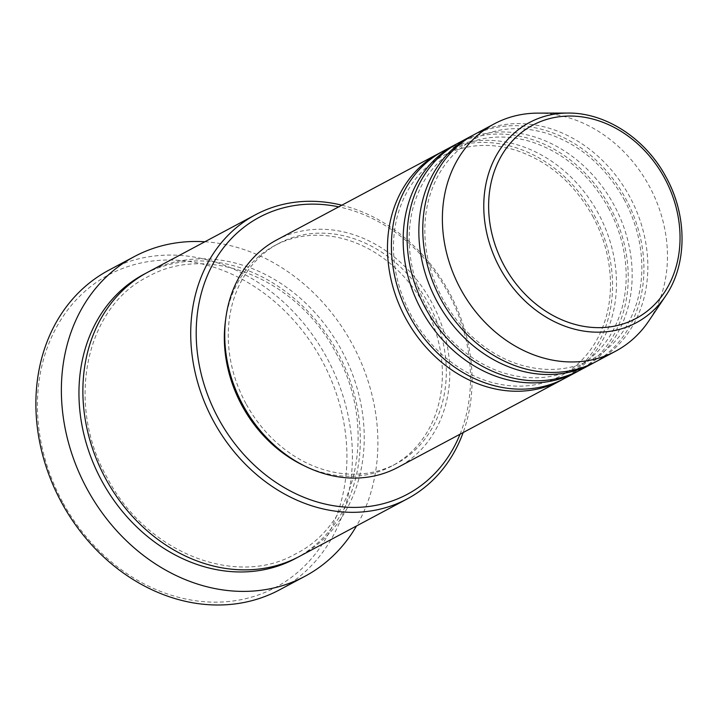 <?xml version="1.0" encoding="UTF-8"?>
<svg xmlns="http://www.w3.org/2000/svg" width="718" height="718" viewBox="0 0 718 718"><rect width="100%" height="100%" fill="white"/><g stroke="black" fill="none" stroke-linecap="round" stroke-linejoin="round"><path stroke-width="0.54" stroke-dasharray="3.59 2.69" d="M441.337 152.135A128.845 107.449 -118.1 0 1 594.28 215.265A128.845 107.449 -118.1 0 1 562.625 379.445M443.284 151.067A128.845 107.449 -118.1 0 1 598.202 213.174A128.845 107.449 -118.1 0 1 564.59 378.422M457.025 143.762A128.845 107.449 -118.1 0 1 609.968 206.901A128.845 107.449 -118.1 0 1 578.304 371.071M458.973 142.694A128.845 107.449 -118.1 0 1 613.89 204.801A128.845 107.449 -118.1 0 1 580.279 370.048M472.704 135.397A128.845 107.449 -118.1 0 1 625.647 198.527A128.845 107.449 -118.1 0 1 593.992 362.707M474.652 134.329A128.845 107.449 -118.1 0 1 629.569 196.436A128.845 107.449 -118.1 0 1 595.967 361.684M460.05 434.202A157.036 130.945 61.9 0 0 448.238 292.908A157.036 130.945 61.9 0 0 338.743 206.847M341.831 205.195A161.056 134.302 -118.1 0 1 449.226 292.343A161.056 134.302 -118.1 0 1 463.146 432.55M62.574 501.999A177.166 147.737 -118.1 0 1 107.646 275.389A177.166 147.737 -118.1 0 1 321.79 360.176A177.166 147.737 -118.1 0 1 276.717 586.785A177.166 147.737 -118.1 0 1 62.574 501.999M279.437 589.9A181.196 151.094 61.9 0 0 326.699 357.519A181.196 151.094 61.9 0 0 108.849 270.183M147.737 272.248A161.056 134.302 -118.1 0 1 341.382 349.89A161.056 134.302 -118.1 0 1 299.37 556.45M276.618 239.991A128.845 107.449 -118.1 0 1 431.536 302.099A128.845 107.449 -118.1 0 1 397.934 467.346M245.96 403.624A124.824 104.083 -118.1 0 1 278.512 243.546A124.824 104.083 -118.1 0 1 428.592 303.714A124.824 104.083 -118.1 0 1 396.04 463.792A124.824 104.083 -118.1 0 1 245.96 403.624M225.712 319.016A124.824 104.083 -118.1 0 1 274.599 245.637A124.824 104.083 -118.1 0 1 424.67 305.805A124.824 104.083 -118.1 0 1 392.118 465.892A124.824 104.083 -118.1 0 1 303.938 465.632M204.881 241.76A181.196 151.094 -118.1 0 1 352.188 343.922A181.196 151.094 -118.1 0 1 356.523 525.953M537.827 113.121A128.845 107.449 -118.1 0 1 649.18 185.971A128.845 107.449 -118.1 0 1 648.758 321.018M567.83 113.058A113.462 94.614 -118.1 0 1 665.882 177.211A113.462 94.614 -118.1 0 1 665.514 296.13M145.781 273.316A161.056 134.302 -118.1 0 1 337.46 351.982A161.056 134.302 -118.1 0 1 297.405 557.473M592.7 216.145C604.26 237.685 610.192 260.122 610.488 283.448C610.569 295.403 609.061 306.819 605.956 317.706C598.013 344.317 582.935 363.721 560.74 375.918C538.697 387.352 514.662 389.219 488.617 381.509C477.838 378.18 467.472 373.216 457.528 366.629C438.357 353.759 422.929 336.697 411.252 315.435C399.693 293.895 393.769 271.458 393.473 248.132C393.392 236.177 394.9 224.761 397.996 213.874C405.948 187.263 421.017 167.859 443.221 155.662C465.255 144.228 489.299 142.361 515.336 150.062C548.13 160.859 573.915 182.884 592.7 216.145M608.388 207.771C619.948 229.32 625.872 251.749 626.177 275.084C626.258 287.029 624.741 298.455 621.644 309.341C613.702 335.952 598.624 355.356 576.428 367.544C554.386 378.978 530.351 380.845 504.305 373.145C493.517 369.815 483.16 364.852 473.216 358.264C454.045 345.385 438.617 328.323 426.941 307.071C415.381 285.522 409.457 263.084 409.152 239.758C409.072 227.803 410.588 216.387 413.685 205.501C421.628 178.89 436.706 159.486 458.901 147.298C480.943 135.855 504.978 133.988 531.024 141.697C563.818 152.494 589.604 174.519 608.388 207.771M624.077 199.398C635.627 220.947 641.56 243.384 641.856 266.71C641.937 278.665 640.429 290.081 637.333 300.968C629.381 327.579 614.312 346.982 592.108 359.179C570.074 370.614 546.03 372.48 519.994 364.771C509.206 361.441 498.839 356.478 488.904 349.89C469.734 337.02 454.306 319.959 442.629 298.697C431.069 277.157 425.137 254.719 424.841 231.393C424.76 219.439 426.268 208.014 429.373 197.136C437.316 170.516 452.385 151.121 474.589 138.924C496.632 127.49 520.667 125.623 546.703 133.324C579.498 144.121 605.292 166.145 624.077 199.398M335.88 352.852C377.91 426.447 358.031 523.198 295.52 553.937C235.863 588.275 145.718 552.357 107.305 477.937C65.275 404.342 85.164 307.591 147.666 276.852C207.322 242.513 297.467 278.431 335.88 352.852M278.512 243.546L274.599 245.637M396.04 463.792L392.118 465.892"/><path stroke-width="1.08" d="M562.625 379.445A128.845 107.449 -118.1 0 1 560.677 380.513A128.845 107.449 -118.1 0 1 405.751 318.406A128.845 107.449 -118.1 0 1 439.362 153.158A128.845 107.449 -118.1 0 1 441.337 152.135M578.304 371.071A128.845 107.449 -118.1 0 1 576.357 372.148L564.59 378.422A128.845 107.449 -118.1 0 1 409.673 316.315A128.845 107.449 -118.1 0 1 443.284 151.067L455.05 144.785A128.845 107.449 -118.1 0 1 457.025 143.762M576.357 372.148A128.845 107.449 -118.1 0 1 421.439 310.032A128.845 107.449 -118.1 0 1 455.05 144.785M593.992 362.707A128.845 107.449 -118.1 0 1 592.045 363.775L580.279 370.048A128.845 107.449 -118.1 0 1 425.361 307.941A128.845 107.449 -118.1 0 1 458.973 142.694L470.73 136.42A128.845 107.449 -118.1 0 1 472.704 135.397M592.045 363.775A128.845 107.449 -118.1 0 1 437.127 301.668A128.845 107.449 -118.1 0 1 470.73 136.42M615.577 351.219L595.967 361.684A128.845 107.449 -118.1 0 1 441.049 299.577A128.845 107.449 -118.1 0 1 474.652 134.329L494.262 123.864A128.845 107.449 -118.1 0 1 537.827 113.121L567.83 113.058A113.462 94.614 -118.1 0 0 499.872 268.038A113.462 94.614 -118.1 0 0 665.514 296.13L648.758 321.018A128.845 107.449 -118.1 0 1 615.577 351.219A128.845 107.449 -118.1 0 1 460.66 289.112A128.845 107.449 -118.1 0 1 494.262 123.864M338.743 206.847A157.036 130.945 61.9 0 0 214.063 261.998A157.036 130.945 61.9 0 0 218.469 418.612A157.036 130.945 61.9 0 0 346.013 507.15A157.036 130.945 61.9 0 0 460.05 434.202M463.146 432.55A161.056 134.302 -118.1 0 1 407.214 498.902A161.056 134.302 -118.1 0 1 213.569 421.269A161.056 134.302 -118.1 0 1 255.572 214.709A161.056 134.302 -118.1 0 1 341.831 205.195M134.338 256.577L108.849 270.183A181.196 151.094 61.9 0 0 61.586 502.564A181.196 151.094 61.9 0 0 279.437 589.9L304.926 576.303A181.196 151.094 -118.1 0 1 87.075 488.958A181.196 151.094 -118.1 0 1 134.338 256.577A181.196 151.094 -118.1 0 1 204.881 241.76M407.214 498.902L299.37 556.45A161.056 134.302 -118.1 0 1 105.725 478.807A161.056 134.302 -118.1 0 1 147.737 272.248L255.572 214.709M560.677 380.513L397.934 467.346A128.845 107.449 -118.1 0 1 243.016 405.239A128.845 107.449 -118.1 0 1 276.618 239.991L439.362 153.158M303.938 465.632A124.824 104.083 -118.1 0 1 242.038 405.724A124.824 104.083 -118.1 0 1 225.712 319.016M356.523 525.953A181.196 151.094 -118.1 0 1 304.926 576.303M664.491 177.992A109.576 91.374 61.9 0 0 532.047 125.551A109.576 91.374 61.9 0 0 504.171 265.705A109.576 91.374 61.9 0 0 636.615 318.146A109.576 91.374 61.9 0 0 664.491 177.992M297.405 557.473A161.056 134.302 -118.1 0 1 101.803 480.907A161.056 134.302 -118.1 0 1 145.781 273.316M665.514 296.13C687.395 264.502 687.503 215.696 666.071 177.122C645.697 138.736 605.705 112.52 567.83 113.058"/></g></svg>
